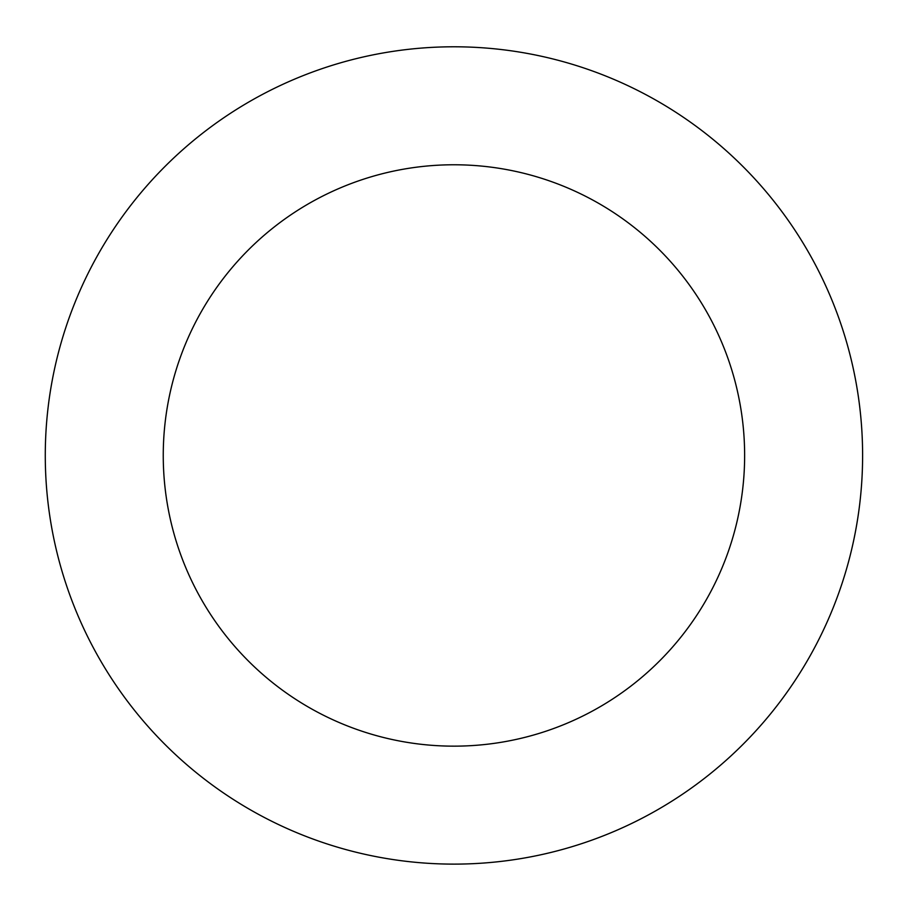 <?xml version="1.0" encoding="UTF-8"?>
<svg xmlns="http://www.w3.org/2000/svg" width="908" height="908" viewBox="0 0 908 908"><rect width="100%" height="100%" fill="white"/><g stroke="black" fill="none" stroke-linecap="round" stroke-linejoin="round"><path stroke-width="1.36" d="M706.39 776.828A408.668 408.668 0 0 0 606.045 76.147A408.668 408.668 0 0 0 49.407 513.395A408.668 408.668 0 0 0 706.39 776.828M633.512 684.065A290.696 290.696 0 0 0 562.131 185.652A290.696 290.696 0 0 0 166.187 496.665A290.696 290.696 0 0 0 633.512 684.065"/></g></svg>
